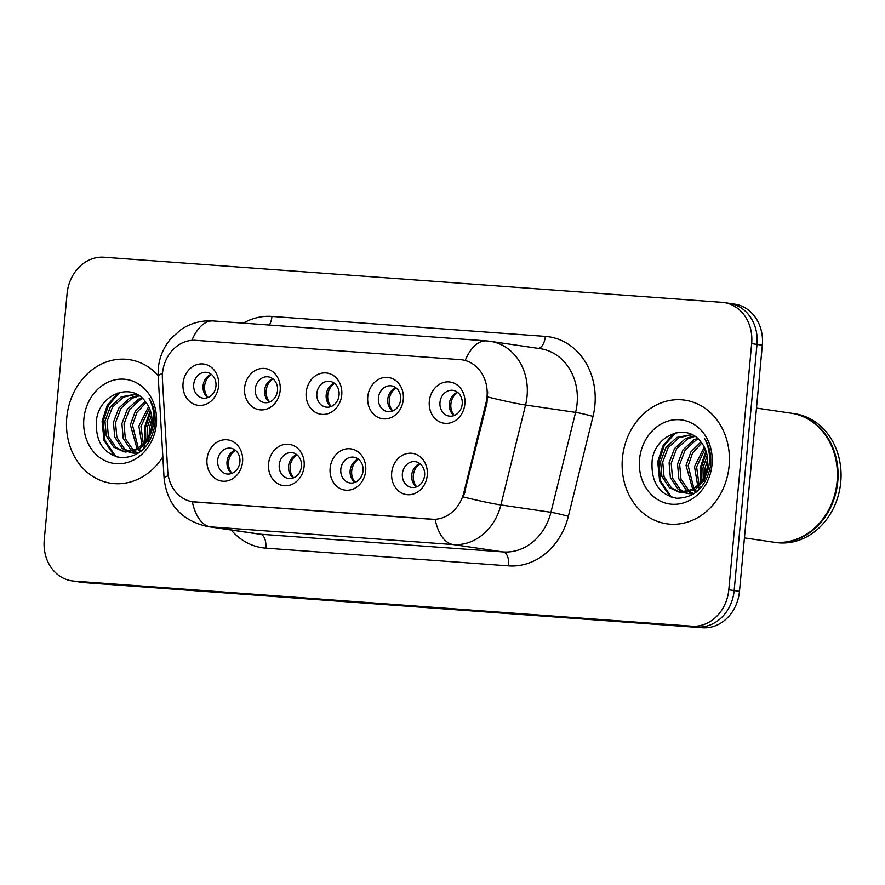 <?xml version="1.0" encoding="UTF-8"?>
<svg xmlns="http://www.w3.org/2000/svg" width="885" height="885" viewBox="0 0 885 885"><rect width="100%" height="100%" fill="white"/><g stroke="black" fill="none" stroke-linecap="round" stroke-linejoin="round"><path stroke-width="1.33" d="M304.13 466.284A20.831 17.811 98.4 0 1 284.428 485.721A20.831 17.811 98.4 0 1 268.575 463.696A20.831 17.811 98.4 0 1 288.278 444.259A20.831 17.811 98.4 0 1 304.13 466.284M279.24 464.769A13.021 11.14 -81.6 0 0 288.455 478.453A13.021 11.14 -81.6 0 0 301.464 466.384A13.021 11.14 -81.6 0 0 292.249 452.7A13.021 11.14 -81.6 0 0 279.24 464.769M365.704 470.776A20.831 17.811 98.4 0 1 346.002 490.213A20.831 17.811 98.4 0 1 330.138 468.187A20.831 17.811 98.4 0 1 349.841 448.75A20.831 17.811 98.4 0 1 365.704 470.776M340.813 469.26A13.021 11.14 -81.6 0 0 350.029 482.945A13.021 11.14 -81.6 0 0 363.038 470.886A13.021 11.14 -81.6 0 0 353.823 457.191A13.021 11.14 -81.6 0 0 340.813 469.26M427.267 475.267A20.831 17.811 98.4 0 1 407.565 494.704A20.831 17.811 98.4 0 1 391.701 472.678A20.831 17.811 98.4 0 1 411.403 453.242A20.831 17.811 98.4 0 1 427.267 475.267M402.376 473.752A13.021 11.14 -81.6 0 0 411.591 487.447A13.021 11.14 -81.6 0 0 424.601 475.378A13.021 11.14 -81.6 0 0 415.386 461.682A13.021 11.14 -81.6 0 0 402.376 473.752M242.567 461.793A20.831 17.811 98.4 0 1 222.865 481.219A20.831 17.811 98.4 0 1 207.001 459.193A20.831 17.811 98.4 0 1 226.715 439.768A20.831 17.811 98.4 0 1 242.567 461.793M217.677 460.277A13.021 11.14 -81.6 0 0 226.892 473.962A13.021 11.14 -81.6 0 0 239.901 461.893A13.021 11.14 -81.6 0 0 230.686 448.208A13.021 11.14 -81.6 0 0 217.677 460.277M280.18 390.451A20.831 17.811 98.4 0 1 260.478 409.888A20.831 17.811 98.4 0 1 244.614 387.862A20.831 17.811 98.4 0 1 264.316 368.425A20.831 17.811 98.4 0 1 280.18 390.451M255.289 388.935A13.021 11.14 -81.6 0 0 264.504 402.631A13.021 11.14 -81.6 0 0 277.514 390.562A13.021 11.14 -81.6 0 0 268.299 376.866A13.021 11.14 -81.6 0 0 255.289 388.935M341.743 394.953A20.831 17.811 98.4 0 1 322.04 414.379A20.831 17.811 98.4 0 1 306.177 392.354A20.831 17.811 98.4 0 1 325.89 372.928A20.831 17.811 98.4 0 1 341.743 394.953M316.852 393.427A13.021 11.14 -81.6 0 0 326.067 407.122A13.021 11.14 -81.6 0 0 339.077 395.053A13.021 11.14 -81.6 0 0 329.862 381.358A13.021 11.14 -81.6 0 0 316.852 393.427M403.306 399.445A20.831 17.811 98.4 0 1 383.603 418.87A20.831 17.811 98.4 0 1 367.751 396.845A20.831 17.811 98.4 0 1 387.453 377.419A20.831 17.811 98.4 0 1 403.306 399.445M378.415 397.918A13.021 11.14 -81.6 0 0 387.63 411.613A13.021 11.14 -81.6 0 0 400.639 399.544A13.021 11.14 -81.6 0 0 391.424 385.86A13.021 11.14 -81.6 0 0 378.415 397.918M464.879 403.936A20.831 17.811 98.4 0 1 445.177 423.362A20.831 17.811 98.4 0 1 429.313 401.336A20.831 17.811 98.4 0 1 449.016 381.911A20.831 17.811 98.4 0 1 464.879 403.936M439.989 402.421A13.021 11.14 -81.6 0 0 449.204 416.105A13.021 11.14 -81.6 0 0 462.213 404.036A13.021 11.14 -81.6 0 0 452.998 390.351A13.021 11.14 -81.6 0 0 439.989 402.421M218.606 385.96A20.831 17.811 98.4 0 1 198.904 405.396A20.831 17.811 98.4 0 1 183.051 383.371A20.831 17.811 98.4 0 1 202.754 363.934A20.831 17.811 98.4 0 1 218.606 385.96M193.715 384.444A13.021 11.14 -81.6 0 0 202.93 398.128A13.021 11.14 -81.6 0 0 215.951 386.07A13.021 11.14 -81.6 0 0 206.725 372.375A13.021 11.14 -81.6 0 0 193.715 384.444M293.311 477.933A13.021 11.14 98.4 0 1 288.587 466.141A13.021 11.14 98.4 0 1 296.74 454.602M354.874 482.425A13.021 11.14 98.4 0 1 350.15 470.632A13.021 11.14 98.4 0 1 358.314 459.094M416.437 486.916A13.021 11.14 98.4 0 1 411.713 475.123A13.021 11.14 98.4 0 1 419.877 463.585M231.737 473.442A13.021 11.14 98.4 0 1 227.014 461.649A13.021 11.14 98.4 0 1 235.178 450.111M269.35 402.1A13.021 11.14 98.4 0 1 264.626 390.318A13.021 11.14 98.4 0 1 272.79 378.769M330.913 406.591A13.021 11.14 98.4 0 1 326.189 394.81A13.021 11.14 98.4 0 1 334.353 383.26M392.486 411.082A13.021 11.14 98.4 0 1 387.763 399.301A13.021 11.14 98.4 0 1 395.916 387.763M454.049 415.574A13.021 11.14 98.4 0 1 449.326 403.792A13.021 11.14 98.4 0 1 457.49 392.254M207.787 397.608A13.021 11.14 98.4 0 1 203.063 385.816A13.021 11.14 98.4 0 1 211.216 374.278M162.409 379.234A35.146 30.068 98.4 0 1 162.519 373.127A35.146 30.068 98.4 0 1 195.762 340.338L460.255 359.642A35.146 30.068 98.4 0 1 462.136 359.852A35.146 30.068 98.4 0 1 485.998 402.852L463.873 492.536A35.146 30.068 98.4 0 1 431.637 519.285L194.578 501.983A35.146 30.068 98.4 0 1 192.709 501.773A35.146 30.068 98.4 0 1 167.719 470.92L162.409 379.234M66.784 417.543A62.481 53.443 -81.6 0 0 111.012 483.254A62.481 53.443 -81.6 0 0 162.84 456.859A62.481 53.443 -81.6 0 1 111.012 483.254A62.481 53.443 -81.6 0 1 66.784 417.543A62.481 53.443 -81.6 0 1 129.232 359.62A62.481 53.443 -81.6 0 0 66.784 417.543M622.432 458.098A62.481 53.443 -81.6 0 0 666.67 523.798A62.481 53.443 -81.6 0 0 729.118 465.875A62.481 53.443 -81.6 0 0 684.879 400.175A62.481 53.443 -81.6 0 0 622.432 458.098A62.481 53.443 -81.6 0 0 666.67 523.798A62.481 53.443 -81.6 0 0 729.118 465.875A62.481 53.443 -81.6 0 0 684.879 400.175A62.481 53.443 -81.6 0 0 622.432 458.098M71.895 580.87A39.051 33.409 -81.6 0 0 73.986 581.102L691.871 626.193A39.051 33.409 -81.6 0 0 728.809 589.764L751.653 343.623A39.051 33.409 -81.6 0 0 723.996 302.548A39.051 33.409 -81.6 0 0 721.917 302.327L104.032 257.236A39.051 33.409 -81.6 0 0 67.083 293.665L44.25 539.806A39.051 33.409 -81.6 0 0 71.895 580.87L77.238 581.666A39.051 33.409 -81.6 0 0 79.318 581.887L697.203 626.978A39.051 33.409 -81.6 0 0 734.152 590.549L756.985 344.409A39.051 33.409 -81.6 0 0 729.34 303.334A39.051 33.409 -81.6 0 0 727.249 303.113M487.701 391.69L486.971 402.996L463.408 496.994A45.555 2.633 13.9 0 0 500.899 504.937A52.071 44.538 98.4 0 1 453.153 544.563A45.555 23.552 94.2 0 1 435.143 519.418L192.322 501.706M462.766 359.941L465.2 360.438A45.555 23.552 -85.8 0 1 486.54 340.891L213.152 320.945A45.555 23.552 94.2 0 0 191.879 340.349M158.138 375.528A62.481 53.443 -81.6 0 0 129.232 359.62A62.481 53.443 -81.6 0 1 158.138 375.528M82.57 582.452A39.051 33.409 -81.6 0 0 84.661 582.673L702.546 627.764A39.051 33.409 -81.6 0 0 739.484 591.335L762.317 345.194A39.051 33.409 -81.6 0 0 734.672 304.13L729.34 303.334A39.051 33.409 -81.6 0 1 756.985 344.409L734.152 590.549A39.051 33.409 -81.6 0 1 697.203 626.978L79.318 581.887A39.051 33.409 -81.6 0 1 77.238 581.666L82.57 582.452M211.471 374.477A14.315 12.246 -81.6 0 0 204.612 386.137A14.315 12.246 -81.6 0 0 208.086 397.498M235.432 450.299A14.315 12.246 -81.6 0 0 232.036 473.32M273.034 378.968A14.315 12.246 -81.6 0 0 266.186 390.628A14.315 12.246 -81.6 0 0 269.648 401.989M334.607 383.459A14.315 12.246 -81.6 0 0 327.749 395.119A14.315 12.246 -81.6 0 0 331.211 406.481M396.17 387.951A14.315 12.246 -81.6 0 0 389.312 399.611A14.315 12.246 -81.6 0 0 392.774 410.972M457.733 392.442A14.315 12.246 -81.6 0 0 450.885 404.102A14.315 12.246 -81.6 0 0 454.348 415.463M296.995 454.801A14.315 12.246 -81.6 0 0 293.599 477.812M358.558 459.293A14.315 12.246 -81.6 0 0 355.173 482.303M420.132 463.784A14.315 12.246 -81.6 0 0 416.735 486.805M147.563 438.031L147.319 427.311L151.512 415.021M149.211 434.767L149.443 427.621L151.966 418.605M144.078 448.385L142.894 446.659M142.031 445.188L138.845 426.061L148.647 406.569M145.162 447.213L144.155 445.498M143.315 443.827L140.969 426.382L149.443 408.228M140.295 451.77L138.082 449.912M137.142 448.96L130.372 424.822L135.283 411.315L145.24 401.414M141.157 451.084L139.266 449.27M138.337 448.219L132.496 425.132L136.976 412.322L146.114 402.52M136.544 453.12L133.502 451.638M132.518 451.007L130.703 449.635L123.203 438.352L121.898 423.572L127.329 409.279L138.226 399.334L141.788 397.774M137.64 452.998L134.631 451.317M133.657 450.62L125.327 438.661L124.022 423.882L129.453 409.589L140.35 399.644L142.651 398.56M138.901 452.788L129.099 452.235M128.071 451.87L122.23 448.396L114.729 437.101L113.435 422.322L118.855 408.029L129.752 398.084L138.447 395.307M137.861 453.474L132.23 452.965M133.292 453.098L130.184 452.18M129.166 451.748L124.343 448.706L116.853 437.422L115.548 422.632L120.98 408.339L131.876 398.394L139.255 395.827M144.299 442.644A29.426 25.167 -81.6 0 0 151.921 424.258A29.426 25.167 -81.6 0 0 145.306 401.502C130.958 381.435 99.175 394.688 96.487 420.065C95.16 441.46 103.324 454.005 120.98 457.7C138.724 457.423 149.963 446.969 154.709 426.327L154.975 424.136C155.771 414.523 153.813 405.894 149.089 398.228C153.238 406.492 154.676 415.142 153.415 424.203C152.187 431.891 149.145 438.042 144.299 442.644L137.463 448.772L123.756 451.715L113.756 447.146L106.255 435.862L104.961 421.072L110.393 406.779L121.278 396.834L136.19 394.068M152.828 427.256L148.348 440.166L139.587 449.082L125.88 452.036L123.756 451.715M124.829 451.848L115.869 447.456L108.379 436.172L107.074 421.382L112.506 407.089L123.402 397.144L136.489 394.212M83.887 418.793A42.447 36.307 -81.6 0 0 116.201 463.685A42.447 36.307 -81.6 0 0 156.357 424.081A42.447 36.307 -81.6 0 0 124.044 379.2A42.447 36.307 -81.6 0 0 83.887 418.793M117.13 457.003L115.039 455.432L105.049 440.686L103.147 421.371L108.545 405.087L119.763 392.376M145.804 440.73L145.505 427.61L150.704 411.691M115.681 456.583L113.988 455.277L103.999 440.531L102.085 421.216L107.162 405.529L117.705 392.984M144.985 441.814L144.443 427.455L150.295 410.419M744.451 537.892L772.03 541.952A65.092 55.678 -81.6 0 0 837.077 481.617A65.092 55.678 -81.6 0 0 791.002 413.173L756.487 408.085M772.362 542.007A65.092 55.678 -81.6 0 0 772.693 542.051A65.092 55.678 -81.6 0 0 837.752 481.717A65.092 55.678 -81.6 0 0 791.666 413.273A65.092 55.678 -81.6 0 0 791.334 413.229M772.693 542.051L775.702 542.494A65.092 55.678 -81.6 0 0 840.75 482.159A65.092 55.678 -81.6 0 0 794.675 413.715L791.666 413.273M703.21 478.575L702.978 467.866L707.159 455.565M704.869 475.311L705.091 468.176L707.624 459.16M699.736 488.929L698.553 487.215M697.69 485.743L694.504 466.616L704.305 447.113M700.82 487.757L699.803 486.053M698.973 484.372L696.617 466.926L705.091 448.784M695.953 492.314L693.74 490.467M692.8 489.505L686.03 465.366L690.942 451.87L700.887 441.958M696.805 491.64L694.913 489.825M693.984 488.763L688.143 465.676L692.634 452.866L701.772 443.075M692.192 493.664L689.161 492.182M688.165 491.551L686.351 490.19L678.861 478.907L677.556 464.116L682.988 449.823L693.884 439.878L697.446 438.318M693.287 493.542L690.289 491.872M689.304 491.164L680.974 479.216L679.669 464.426L685.101 450.133L695.997 440.188L698.309 439.115M694.548 493.332L687.888 493.52L684.747 492.779M683.718 492.414L677.877 488.94L670.387 477.657L669.082 462.866L674.514 448.573L685.41 438.628L694.106 435.851M693.508 494.018L687.888 493.52M688.95 493.642L685.842 492.724M684.813 492.303L680.001 489.25L672.5 477.966L671.206 463.187L676.627 448.883L687.523 438.949L694.902 436.371M699.958 483.188A29.426 25.167 -81.6 0 0 707.569 464.802A29.426 25.167 -81.6 0 0 700.953 442.046C686.616 421.979 654.823 435.243 652.134 460.609C650.818 482.015 658.982 494.56 676.627 498.244C694.371 497.967 705.611 487.513 710.367 466.882L710.622 464.68C711.418 455.078 709.46 446.438 704.748 438.783C708.896 447.036 710.334 455.687 709.062 464.747C707.834 472.435 704.792 478.586 699.958 483.188L693.121 489.316L679.414 492.27L669.403 487.69L661.914 476.407L660.608 461.616L666.04 447.323L676.936 437.389L691.849 434.612M708.476 467.8L704.006 480.71L695.234 489.626L681.527 492.58L679.414 492.27M680.476 492.392L671.527 488L664.027 476.716L662.732 461.937L668.153 447.644L679.049 437.699L692.136 434.756M639.545 459.348A42.447 36.307 -81.6 0 0 671.859 504.229A42.447 36.307 -81.6 0 0 712.016 464.636A42.447 36.307 -81.6 0 0 679.691 419.744A42.447 36.307 -81.6 0 0 639.545 459.348M672.777 497.558L670.697 495.987L660.708 481.23L658.794 461.926L664.204 445.631L675.41 432.931M701.462 481.285L701.163 468.165L706.363 452.246M671.339 497.127L669.635 495.832L659.646 481.075L657.732 461.771L662.81 446.073L673.352 433.528M700.632 482.358L700.101 468.01L705.942 450.963M485.998 402.852L486.971 402.996M463.873 492.536L464.835 492.68M431.637 519.285L432.3 519.384M194.578 501.983L195.242 502.083M243.275 323.147A65.092 55.678 98.4 0 1 271.949 316.443L545.337 336.388A13.021 6.726 -85.8 0 1 538.312 348.38M545.337 336.388A65.092 55.678 98.4 0 1 594.897 405.219A65.092 55.678 98.4 0 1 593.005 416.404L568.347 516.342A65.092 55.678 98.4 0 1 508.654 565.869L265.843 548.147A65.092 55.678 98.4 0 1 231.217 530.026M577.108 403.427A52.071 44.538 -81.6 0 0 540.248 348.668L490.213 341.3A52.071 44.538 98.4 0 1 527.073 396.06A52.071 44.538 98.4 0 1 525.557 405.009L500.899 504.937L550.935 512.304L575.593 412.377A52.071 44.538 -81.6 0 0 577.108 403.427M213.152 320.945C201.481 320.226 190.795 323.08 181.115 329.519L171.225 338.225C163.736 346.92 159.433 356.92 158.315 368.248L158.183 376.213A45.555 5.553 -3.3 0 1 162.475 373.57M158.183 376.213L164.09 478.376C167.066 504.527 181.558 520.579 207.566 526.542A52.071 44.538 98.4 0 0 210.342 526.841L260.378 534.219L503.189 551.93L453.153 544.563L210.342 526.841A45.555 23.552 -85.8 0 1 192.333 501.718M164.09 478.376A45.555 5.553 -3.3 0 1 168.294 475.765M487.812 397A45.555 2.633 13.9 0 0 525.557 405.009L575.593 412.377A13.021 0.752 -166.1 0 1 593.005 416.404M751.653 343.623L762.317 345.194M73.986 581.102L84.661 582.673M691.871 626.193L702.546 627.764M728.809 589.764L739.484 591.335M508.654 565.869A13.021 6.726 -85.8 0 0 503.189 551.93A52.071 44.538 -81.6 0 0 550.935 512.304A13.021 0.752 -166.1 0 1 568.347 516.342M207.566 526.542L257.59 533.909A52.071 44.538 -81.6 0 0 260.378 534.219A13.021 6.726 -85.8 0 1 265.843 548.147M271.949 316.443A13.021 6.726 -85.8 0 1 269.328 325.038M462.136 359.852L462.855 359.952M490.213 341.3L486.54 340.891M723.996 302.548L729.34 303.334"/></g></svg>
